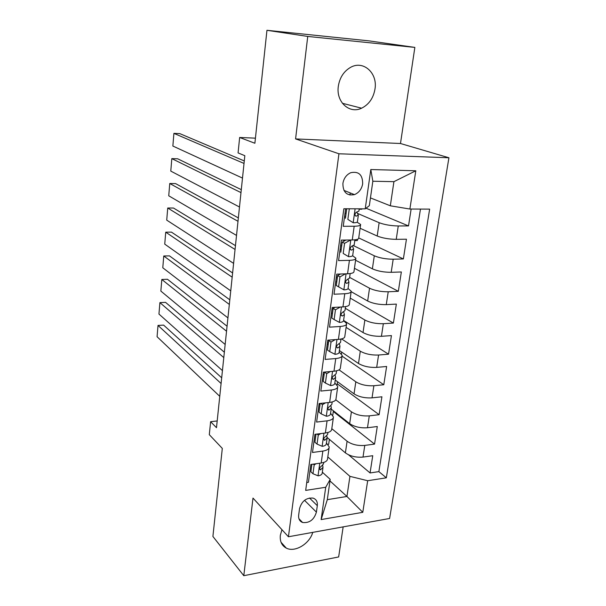 <?xml version="1.0" encoding="UTF-8"?>
<svg xmlns="http://www.w3.org/2000/svg" width="606" height="606" viewBox="0 0 606 606"><rect width="100%" height="100%" fill="white"/><g stroke="black" fill="none" stroke-linecap="round" stroke-linejoin="round"><path stroke-width="0.91" d="M338.322 86.257C335.875 101.884 349.42 114.239 361.608 108.194C368.925 104.527 373.387 98.142 374.993 89.014C377.788 73.091 363.342 59.911 350.495 67.402C343.761 71.364 339.701 77.644 338.322 86.257M281.941 529.674L280.343 535.287C279.76 541.355 281.729 545.62 286.252 548.082C294.811 552.755 309.605 543.877 312.757 532.363M342.898 183.444C342.928 192.276 346.784 196.003 354.457 194.624C358.941 192.723 361.684 189.125 362.676 183.823C362.668 174.763 358.684 171.059 350.73 172.71C346.42 174.725 343.807 178.3 342.898 183.444M414.852 47.404L368.94 40.86L266.951 30.3L307.742 36.436L295.584 138.918L338.936 153.78L448.925 157.765L400.483 143.508L414.852 47.404L307.742 36.436M338.936 153.78L288.433 536.764L389.605 518.478L448.925 157.765M288.433 536.764L252.997 498.087L243.794 575.7L338.656 556.952L343.155 526.872M243.794 575.7L212.903 536.454L222.304 448.41L209.297 434.661L210.623 421.693L216.486 427.7L244.832 155.697L238.075 152.909L239.65 137.479L254.884 143.258L266.951 30.3M345.625 208.759L343.238 226.303L354.177 226.235L352.268 239.961C356.616 239.847 358.767 239.211 358.714 238.052L360.57 224.902M352.268 239.961L341.36 240.112L338.572 260.61L349.427 260.338L347.556 273.776C351.874 273.571 354.018 272.814 353.995 271.488L355.805 258.671M347.556 273.776L336.731 274.139L334.004 294.228L344.776 293.736L342.935 306.909C347.223 306.621 349.367 305.735 349.367 304.25L351.132 291.766M342.935 306.909L332.202 307.477L329.52 327.157L340.216 326.475L338.413 339.383C342.67 339.004 344.814 338.004 344.829 336.368L346.549 324.202M338.413 339.383L327.755 340.148L325.134 359.426L335.739 358.555L333.982 371.213C338.209 370.751 340.345 369.637 340.383 367.857L342.064 355.995M333.982 371.213L323.399 372.16L320.832 391.059L331.361 390.006L329.634 402.414C333.83 401.876 335.959 400.649 336.027 398.733L337.663 387.166M329.634 402.414L319.127 403.543L316.612 422.071L327.066 420.837L325.369 433.01C329.535 432.396 331.664 431.063 331.747 429.018L333.345 417.739M325.369 433.01L314.946 434.305L312.476 452.477L322.854 451.076C327.005 450.425 329.126 449.031 329.225 446.91L326.422 443.009M327.035 437.373L345.39 452.871C350.154 456.242 356.025 457.651 363.002 457.083L372.743 455.704L370.061 472.953L348.586 454.841M331.8 428.669L347.094 441.244C351.889 444.562 357.79 445.948 364.782 445.418L374.553 444.1L333.3 411.482M374.553 444.1L377.288 426.526L367.478 427.753C360.449 428.23 354.518 426.859 349.67 423.647L331.179 409.042M335.239 380.06L354.04 393.862C358.964 396.915 364.956 398.24 372.039 397.854L381.916 396.794L379.129 414.701L337.209 383.765M339.383 350.541L358.494 363.509C363.494 366.38 369.554 367.675 376.69 367.38L386.628 366.486L383.787 384.742L342.042 356.139M343.594 320.46L363.032 332.565C368.107 335.254 374.243 336.504 381.432 336.307L391.438 335.595L388.544 354.199L346.102 327.384M351.162 291.668L367.66 301.015C372.819 303.515 379.023 304.72 386.264 304.629L396.347 304.098L393.392 323.066L350.23 298.107M355.578 260.262L372.379 268.837C377.621 271.14 383.893 272.299 391.196 272.314L401.346 271.973L398.331 291.319L354.442 268.299M360.093 228.265L377.197 236.022C382.522 238.113 388.87 239.226 396.226 239.347L406.444 239.203L403.369 258.944L358.729 237.931M354.177 226.235C358.54 226.159 360.691 225.576 360.631 224.493L357.123 222.205M345.602 217.069L344.564 216.607M349.427 260.338C353.76 260.163 355.904 259.451 355.866 258.194L352.616 255.717M341.125 249.907L340.102 249.392M344.776 293.736C349.071 293.478 351.215 292.645 351.207 291.228L348.094 288.509M336.731 282.101L335.732 281.532M340.216 326.475C344.481 326.126 346.624 325.172 346.632 323.596L343.587 320.627M332.429 313.681L331.437 313.06M335.739 358.555C339.981 358.131 342.117 357.055 342.155 355.336L339.155 352.109M328.202 344.647L327.232 343.981M331.361 390.006C335.572 389.499 337.701 388.317 337.762 386.454L334.83 383M324.066 375.031L323.104 374.326M327.066 420.837C331.247 420.261 333.376 418.973 333.451 416.973L330.588 413.292M319.998 404.846L319.059 404.088M316.4 512.131L317.309 505.669C317.68 501.753 316.256 499.223 313.022 498.087C306.257 497.594 301.765 501.101 299.538 508.616L298.667 515.138C298.319 518.842 299.629 521.289 302.583 522.486C309.439 523.251 314.044 519.797 316.4 512.131L304.523 500.321M370.455 197.912L390.325 205.798L393.923 181.664L372.841 181.232L369.342 205.669L365.229 208.843L343.844 208.752L305.682 490.398L325.717 487.269L330.209 479.354L322.339 472.172M365.229 208.843L370.804 169.536L415.814 170.778L409.876 209.04L429.654 209.123L386.34 477.808L367.683 480.725L362.782 512.32L321.135 519.577L325.717 487.269M357.426 213.35L379.144 222.705L377.197 236.022M353.593 245.695L374.296 255.793L372.379 268.837M349.632 277.389L369.539 288.221L367.66 301.015M331.459 312.908L332.452 313.522M345.299 308.272L364.873 320.021L363.032 332.565M327.445 342.443L328.414 343.102M341.572 338.913L360.297 351.207L358.494 363.509M339.057 369.865L355.813 381.795L354.04 393.862M335.777 399.801L351.412 411.8L349.67 423.647M370.061 472.953L378.871 471.619L420.466 209.085M379.144 222.705C384.515 224.72 390.885 225.803 398.263 225.977L408.512 225.917L411.141 209.04M403.369 258.944L393.196 259.209C385.87 259.148 379.568 258.012 374.296 255.793M398.331 291.319L388.226 291.781C380.962 291.827 374.728 290.645 369.539 288.221M393.392 323.066L383.348 323.71C376.144 323.862 369.986 322.634 364.873 320.021M388.544 354.199L378.576 355.025C371.417 355.275 365.327 354.002 360.297 351.207M383.787 384.742L373.887 385.734C366.789 386.083 360.759 384.772 355.813 381.795M379.129 414.701L369.289 415.86C362.244 416.307 356.283 414.951 351.412 411.8M306.742 482.558L308.416 482.3L310.84 464.476L321.188 463.014C325.331 462.333 327.452 460.901 327.558 458.719L329.111 447.72M330.209 479.354L327.301 499.67L346.935 496.465L349.935 476.354L367.683 480.725M329.982 480.937L346.935 496.465L362.782 512.32M327.808 456.939L349.935 476.354M255.429 138.16L239.65 137.479M217.183 420.958L210.623 421.693M378.871 471.619L386.34 477.808M329.376 439.342L328.679 444.281L327.96 444.372M408.512 225.917L366.032 208.222M332.762 415.269L333.398 410.792M337.05 384.863L337.497 381.712M341.42 353.859L341.67 352.094M357.563 239.264L357.381 240.544L354.783 240.582M349.957 195.056L350.245 192.928M361.85 208.828L361.797 209.229L359.176 209.221M409.876 209.04L390.325 205.798M327.301 499.67L321.135 519.577M370.804 169.536L372.841 181.232M415.814 170.778L393.923 181.664M295.584 138.918L400.483 143.508M316.067 463.742L314.181 464.916L312.969 473.748L318.165 475.846C320.801 475.362 322.157 474.392 322.233 472.945L322.922 467.976M219.751 396.324L157.075 336.724L158.014 325.43L163.62 325.111L221.682 377.796M221.092 383.515L158.014 325.43M311.885 464.332L310.87 471.794L312.969 473.748M323.695 462.454L323.498 463.916L321.316 466.279C319.483 467.582 319.165 468.771 320.369 469.862L323.006 467.415L322.733 465.469M314.181 464.916L313.325 464.128M320.733 433.585L318.271 435.093L317.036 444.1L322.263 446.342C324.922 445.902 326.278 445.001 326.339 443.63L327.051 438.524M222.432 370.599L158.954 314.06L159.901 302.614L165.544 302.356L224.349 352.222M223.788 357.578L159.901 302.614M315.999 434.176L314.9 442.236L317.036 444.1M327.899 432.502L327.626 434.426L325.452 436.638C323.559 437.994 323.271 439.214 324.589 440.282L327.126 437.994L326.801 435.941M318.271 435.093L317.044 434.047M325.483 402.854L322.445 404.687L321.18 413.868L326.437 416.269C329.119 415.875 330.475 415.034 330.52 413.747L331.255 408.497M225.159 344.458L160.855 291.085L161.817 279.472L167.491 279.283L227.061 326.225M226.538 331.224L161.817 279.472M320.188 403.429L319.006 412.103L321.18 413.868M332.171 401.96L331.838 404.369L329.664 406.421C327.717 407.846 327.452 409.08 328.884 410.126L331.33 408.005L330.929 405.846M322.445 404.687L320.771 403.361M330.331 371.539L326.695 373.682L325.407 383.053L330.702 385.598C333.391 385.257 334.754 384.492 334.792 383.287L335.55 377.894M227.924 317.877L162.787 267.776L163.756 255.99L169.468 255.876L229.81 299.811M229.333 304.424L163.756 255.99M326.695 373.682L324.483 372.061L323.195 381.386L325.407 383.053M336.542 370.811L336.133 373.728L333.967 375.614C331.952 377.106 331.724 378.364 333.277 379.379L335.61 377.44L335.126 375.152M335.269 339.61L331.027 342.064L329.717 351.616L335.042 354.328C337.754 354.04 339.125 353.343 339.14 352.237L339.921 346.685M230.742 290.857L164.741 244.127L165.733 232.174L171.475 232.128L232.606 272.958M232.166 277.177L165.733 232.174M331.027 342.064L328.763 340.542L327.467 350.056L329.717 351.616M328.763 340.542L329.687 340.004M340.989 339.049L340.511 342.481L338.345 344.2C336.277 345.761 336.08 347.033 337.754 348.018L339.981 346.261L339.383 343.844M340.299 307.053L335.451 309.81L334.118 319.551L339.474 322.43C342.208 322.195 343.579 321.574 343.579 320.566L344.382 314.855M333.035 309.234L332.027 308.749M233.605 263.375L166.726 220.137L167.733 208.017L173.513 208.04L235.454 245.65M235.06 249.46L167.733 208.017M335.451 309.81L333.149 308.393L331.823 318.105L334.118 319.551M333.149 308.393L335.027 307.333M345.534 306.636L344.973 310.62L342.761 312.173C340.701 313.81 340.534 315.097 342.276 316.037L344.435 314.476L343.7 311.908M345.435 273.851L339.966 276.897L338.602 286.843L343.996 289.888C346.746 289.713 348.117 289.168 348.109 288.259L348.927 282.388M337.307 277.919L336.277 277.472M236.522 235.431L168.741 195.799L169.756 183.497L175.581 183.595L238.347 217.887M237.991 221.281L169.756 183.497M339.966 276.897L337.625 275.601L336.269 285.509L338.602 286.843M337.625 275.601L340.474 274.018M350.162 273.564L349.526 278.109L347.215 279.51C345.223 281.184 345.094 282.494 346.829 283.419L348.973 282.048L348.056 279.313M350.677 239.984L344.572 243.309L343.185 253.459L348.609 256.686C351.382 256.573 352.753 256.103 352.722 255.3L353.571 249.263M348.609 256.686L343.185 253.459M341.655 245.998L340.617 245.581M239.484 207.002L170.786 171.104L171.816 158.62L177.672 158.795L241.286 189.655M240.983 192.61L171.816 158.62M344.572 243.309L342.185 242.135L340.807 252.247M342.185 242.135L346.026 240.044M343.034 240.09L344.572 240.832M354.896 239.817L354.177 244.945L351.753 246.18C349.844 247.899 349.753 249.217 351.472 250.142L353.609 248.96L352.427 246.044M349.738 208.775L349.276 209.025L347.852 219.387L353.313 222.803C356.108 222.743 357.479 222.364 357.434 221.667L358.305 215.463M353.313 222.803L347.852 219.387M346.102 213.441L345.041 213.07M242.498 178.088L172.861 146.038L173.907 133.365L179.8 133.623L244.279 160.938M244.021 163.438L173.907 133.365M346.738 208.767L345.435 218.304M358.297 215.085L356.782 212.062L356.396 212.168C354.571 213.926 354.51 215.266 356.207 216.183L358.297 215.085M359.237 208.82L358.919 211.1L356.782 212.062M349.276 209.025L348.685 208.775M347.094 441.244L345.39 452.871M364.782 445.418L363.002 457.083M398.263 225.977L396.226 239.347M393.196 259.209L391.196 272.314M388.226 291.781L386.264 304.629M383.348 323.71L381.432 336.307M378.576 355.025L376.69 367.38M373.887 385.734L372.039 397.854M369.289 415.86L367.478 427.753M322.854 451.076L321.188 463.014M309.469 497.988L317.309 505.669M319.779 463.211L318.036 475.793M319.567 468.65L320.824 469.794M323.952 433.184L322.134 446.289M323.687 439.153L324.952 440.229M328.202 402.566L326.308 416.208M327.899 409.088L329.156 410.08M332.542 371.342L330.565 385.537M332.209 378.439L333.444 379.348M336.966 339.489L334.913 354.26M336.61 347.193L337.815 348.003M341.481 306.992L339.345 322.362M341.125 315.325L342.276 316.037M346.079 273.829L343.86 289.812M345.746 282.82L346.829 283.419M350.783 239.984L348.473 256.603M350.473 249.649L351.472 250.142M355.116 208.797L353.184 222.713M355.328 215.797L356.207 216.183M342.398 103.293L361.608 108.194M281.032 542.249L286.252 548.082M343.928 190.39L354.457 194.624M298.925 518.691L302.583 522.486M319.642 469.195L320.369 469.862M323.763 439.585L324.589 440.282M327.967 409.398L328.884 410.126M332.262 378.636L333.277 379.379M336.633 347.261L337.754 348.018"/></g></svg>
